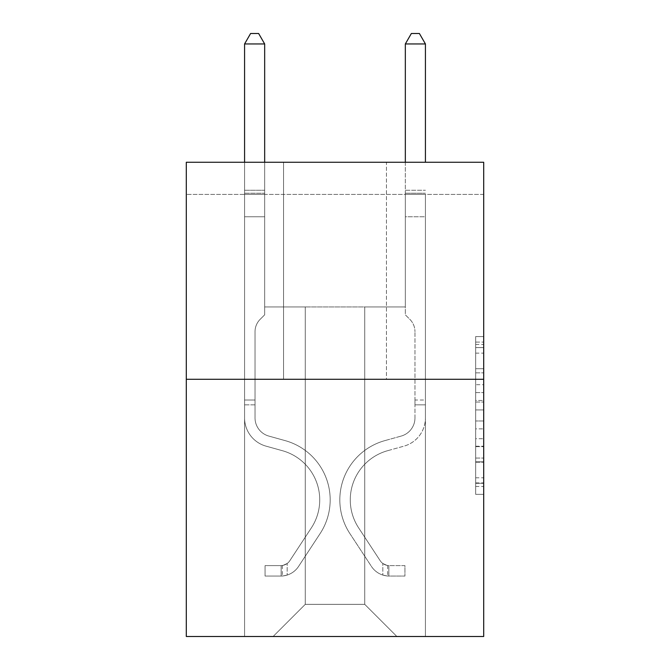<?xml version="1.0" encoding="UTF-8"?>
<svg xmlns="http://www.w3.org/2000/svg" width="670" height="670" viewBox="0 0 670 670"><rect width="100%" height="100%" fill="white"/><g stroke="black" fill="none" stroke-linecap="round" stroke-linejoin="round"><path stroke-width="0.5" stroke-dasharray="3.35 2.51" d="M475.667 384.689L475.667 409.94L483.698 409.94L483.698 486.47L483.698 344.455L483.698 409.94L475.667 409.94L475.667 342.085L475.667 494.359L475.667 336.566L475.667 483.313L483.698 483.313L475.667 483.313L483.698 483.313L475.667 483.313L475.667 458.062L475.667 494.359L483.698 494.359L483.698 336.566L483.698 482.919L483.698 420.978L475.667 420.978L483.698 420.978L483.698 458.062L483.698 347.604L475.667 347.604L483.698 347.604L483.698 494.359L483.698 344.455L483.698 494.359L475.667 494.359L475.667 336.566L483.698 336.566L483.698 344.455L483.698 336.566L483.698 344.455L483.698 336.566L483.698 342.085L483.698 336.566L475.667 336.566L475.667 347.604L483.698 347.604L475.667 347.604L475.667 384.689L483.698 384.689M483.698 400.467L483.698 392.578L483.698 400.467L475.667 400.467L475.667 368.709L475.667 462.208L475.667 438.733L483.698 438.733L475.667 438.733L475.667 494.359L483.698 494.359L475.667 494.359L483.698 494.359L475.667 494.359L475.667 336.566L483.698 336.566L475.667 336.566L483.698 336.566L475.667 336.566L475.667 400.467L483.698 400.467M483.698 194.417L483.698 162.266L186.302 162.266L483.698 162.266L483.698 636.5L186.302 636.5L186.302 379.287L483.698 379.287L186.302 379.287L186.302 162.266L483.698 162.266L483.698 194.417L186.302 194.417L483.698 194.417M396.891 636.5L425.425 636.5L425.425 194.417L405.333 194.417L405.333 306.944L364.74 306.944L364.74 604.348L396.891 636.5L425.425 636.5L425.425 194.417L405.333 194.417L405.333 306.944L364.74 306.944L364.74 604.348L305.26 604.348L305.26 306.944L305.26 604.348L305.26 306.944L305.26 604.348L305.26 306.944L364.74 306.944L364.74 604.348L396.891 636.5L425.425 636.5L425.425 194.417L405.333 194.417L405.333 306.944L364.74 306.944L364.74 604.348L396.891 636.5L425.425 636.5L425.425 194.417L405.333 194.417L405.333 306.944L364.74 306.944L364.74 604.348L396.891 636.5L425.425 636.5L425.425 194.417L405.333 194.417L405.333 306.944L364.74 306.944L364.74 604.348L396.891 636.5L425.425 636.5L425.425 194.417L405.333 194.417L405.333 306.944L364.74 306.944L364.74 604.348L396.891 636.5L425.425 636.5L425.425 194.417L405.333 194.417L405.333 306.944L364.74 306.944L364.74 604.348L396.891 636.5L425.425 636.5L425.425 194.417L405.333 194.417L405.333 306.944L364.74 306.944L364.74 604.348L396.891 636.5L425.425 636.5L425.425 194.417L405.333 194.417L405.333 306.944L364.74 306.944L364.74 604.348L396.891 636.5L273.109 636.5L425.425 636.5L425.425 194.417L405.333 194.417L405.333 306.944L364.74 306.944L364.74 604.348L396.891 636.5L364.74 604.348L364.74 306.944L264.667 306.944L264.667 194.417L244.575 194.417L244.575 636.5L273.109 636.5L305.26 604.348L305.26 306.944L264.667 306.944L264.667 194.417L244.575 194.417L244.575 636.5L273.109 636.5L305.26 604.348L305.26 306.944L264.667 306.944L264.667 194.417L244.575 194.417L244.575 636.5L273.109 636.5L305.26 604.348L305.26 306.944L264.667 306.944L264.667 194.417L244.575 194.417L244.575 636.5L273.109 636.5L305.26 604.348L305.26 306.944L264.667 306.944L264.667 194.417L244.575 194.417L244.575 636.5L273.109 636.5L305.26 604.348L305.26 306.944L264.667 306.944L264.667 194.417L244.575 194.417L244.575 636.5L273.109 636.5L305.26 604.348L305.26 306.944L264.667 306.944L264.667 194.417L244.575 194.417L244.575 636.5L273.109 636.5L305.26 604.348L364.74 604.348L396.891 636.5M244.575 636.5L273.109 636.5L305.26 604.348L305.26 306.944L264.667 306.944L264.667 194.417L244.575 194.417L244.575 636.5L273.109 636.5L305.26 604.348L273.109 636.5L305.26 604.348L273.109 636.5L244.575 636.5L244.575 194.417L244.575 636.5M264.667 194.417L244.575 194.417L264.667 194.417L264.667 306.944L264.667 194.417M386.439 162.266L283.561 162.266L386.439 162.266L283.561 162.266L386.439 162.266L386.439 379.287L283.561 379.287L386.439 379.287L283.561 379.287L386.439 379.287L386.439 162.266M186.302 194.417L186.302 162.266L186.302 194.417M305.26 306.944L264.667 306.944L305.26 306.944M186.302 379.287L483.698 379.287M475.667 409.94L483.698 409.94L475.667 409.94M475.667 342.085L475.667 336.566L475.667 342.085L483.698 342.085L475.667 342.085M475.667 461.814L475.667 428.875L475.667 461.814L483.698 461.814L475.667 461.814M475.667 428.875L475.667 420.978L483.698 420.978L475.667 420.978L475.667 428.875L483.698 428.875L475.667 428.875M475.667 368.709L475.667 347.604L475.667 368.709L483.698 368.709L475.667 368.709M475.667 336.566L483.698 336.566L475.667 336.566L475.667 344.455L475.667 336.566L483.698 336.566M475.667 494.359L483.698 494.359L475.667 494.359L475.667 486.47L475.667 494.359M283.561 162.266L283.561 379.287L283.561 162.266M255.027 400.024L255.027 404.847L244.575 404.847L244.575 400.024L244.575 417.879L244.575 43.952L244.575 216.762L244.575 43.952L264.667 43.952L264.667 190.238L264.667 43.952L244.575 43.952L250.605 33.5L258.637 33.5L250.605 33.5L244.575 43.952L244.575 216.762L244.575 43.952L264.667 43.952L258.637 33.5L264.667 43.952L264.667 216.762L244.575 216.762L264.667 216.762L264.667 314.825L260.136 319.356A17.462 17.462 0 0 0 255.027 331.709A17.462 17.462 0 0 1 260.136 319.356L264.667 314.825L264.667 43.952L244.575 43.952L250.605 33.5L258.637 33.5L250.605 33.5L244.575 43.952L244.575 417.879A29.338 29.338 0 0 0 266.032 446.145A29.338 29.338 0 0 1 244.575 417.879L244.575 216.762L264.667 216.762L264.667 314.825L260.136 319.356A17.462 17.462 0 0 0 255.027 331.709A17.462 17.462 0 0 1 260.136 319.356L264.667 314.825L264.667 216.762L244.575 216.762L244.575 417.879A29.338 29.338 0 0 0 266.032 446.145A29.338 29.338 0 0 1 244.575 417.879L244.575 216.762L264.667 216.762L264.667 193.236L264.667 314.825L260.136 319.356A17.462 17.462 0 0 0 255.027 331.709A17.462 17.462 0 0 1 260.136 319.356L264.667 314.825L264.667 216.762L244.575 216.762L244.575 417.879A29.338 29.338 0 0 0 266.032 446.145A29.338 29.338 0 0 1 244.575 417.879L244.575 216.762L264.667 216.762L264.667 190.238L264.667 314.825L260.136 319.356A17.462 17.462 0 0 0 255.027 331.709A17.462 17.462 0 0 1 260.136 319.356L264.667 314.825L264.667 216.762L244.575 216.762L244.575 417.879A29.338 29.338 0 0 0 266.032 446.145L282.388 450.701L266.032 446.145A29.338 29.338 0 0 1 244.575 417.879L244.575 216.762L264.667 216.762L264.667 43.952L258.637 33.5L264.667 43.952L264.667 314.825L260.136 319.356A17.462 17.462 0 0 0 255.027 331.709A17.462 17.462 0 0 1 260.136 319.356L264.667 314.825L264.667 216.762L244.575 216.762L244.575 417.879L244.575 404.847L255.027 404.847L255.027 400.024L244.575 400.024L255.027 400.024L255.027 417.879L255.027 331.709L255.027 417.879A18.886 18.886 0 0 0 268.838 436.078A18.886 18.886 0 0 1 255.027 417.879L255.027 331.709L255.027 417.879L255.027 400.024L244.575 400.024L255.027 400.024L255.027 417.879A18.886 18.886 0 0 0 268.838 436.078A18.886 18.886 0 0 1 255.027 417.879L255.027 331.709L255.027 417.879A18.886 18.886 0 0 0 268.838 436.078A18.886 18.886 0 0 1 255.027 417.879L255.027 331.709L255.027 417.879L255.027 400.024L244.575 400.024M281.149 576.049A21.298 21.298 0 0 0 298.552 566.443L320.101 533.596A61.489 61.489 0 0 0 285.194 440.634L268.838 436.078A18.886 18.886 0 0 1 255.027 417.879A18.886 18.886 0 0 0 268.838 436.078A18.886 18.886 0 0 1 255.027 417.879L255.027 331.709L255.027 417.879A18.886 18.886 0 0 0 268.838 436.078A18.886 18.886 0 0 1 255.027 417.879A18.886 18.886 0 0 0 268.838 436.078L285.194 440.634L268.838 436.078A18.886 18.886 0 0 1 255.027 417.879A18.886 18.886 0 0 0 268.838 436.078L285.194 440.634A61.489 61.489 0 0 1 320.101 533.596A61.489 61.489 0 0 0 285.194 440.634L268.838 436.078A18.886 18.886 0 0 1 255.027 417.879A18.886 18.886 0 0 0 268.838 436.078A18.886 18.886 0 0 1 255.027 417.879A18.886 18.886 0 0 0 268.838 436.078L285.194 440.634L268.838 436.078A18.886 18.886 0 0 1 255.027 417.879A18.886 18.886 0 0 0 268.838 436.078L285.194 440.634A61.489 61.489 0 0 1 320.101 533.596A61.489 61.489 0 0 0 285.194 440.634L268.838 436.078L285.194 440.634A61.489 61.489 0 0 1 320.101 533.596L298.552 566.443L320.101 533.596A61.489 61.489 0 0 0 285.194 440.634L268.838 436.078L285.194 440.634A61.489 61.489 0 0 1 320.101 533.596A61.489 61.489 0 0 0 285.194 440.634L268.838 436.078L285.194 440.634A61.489 61.489 0 0 1 320.101 533.596A61.489 61.489 0 0 0 285.194 440.634A61.489 61.489 0 0 1 320.101 533.596L298.552 566.443L320.101 533.596A61.489 61.489 0 0 0 285.194 440.634A61.489 61.489 0 0 1 320.101 533.596L298.552 566.443A21.298 21.298 0 0 1 287.179 575.061A21.298 21.298 0 0 0 298.552 566.443L320.101 533.596A61.489 61.489 0 0 0 285.194 440.634A61.489 61.489 0 0 1 320.101 533.596A61.489 61.489 0 0 0 285.194 440.634A61.489 61.489 0 0 1 320.101 533.596L298.552 566.443L320.101 533.596A61.489 61.489 0 0 0 285.194 440.634A61.489 61.489 0 0 1 320.101 533.596L298.552 566.443A21.298 21.298 0 0 1 287.179 575.061C280.981 576.376 280.981 576.376 287.179 575.061C280.981 576.376 280.981 576.376 287.179 575.061A21.298 21.298 0 0 0 298.552 566.443L320.101 533.596L298.552 566.443A21.298 21.298 0 0 1 287.179 575.061C280.981 576.376 280.981 576.376 287.179 575.061C280.981 576.376 280.981 576.376 287.179 575.061A21.298 21.298 0 0 0 298.552 566.443L320.101 533.596L298.552 566.443A21.298 21.298 0 0 1 287.179 575.061C280.981 576.376 280.981 576.376 287.179 575.061C280.981 576.376 280.981 576.376 287.179 575.061A21.298 21.298 0 0 0 298.552 566.443L320.101 533.596L298.552 566.443A21.298 21.298 0 0 1 287.179 575.061C280.981 576.376 280.981 576.376 287.179 575.061C280.981 576.376 280.981 576.376 287.179 575.061A21.298 21.298 0 0 0 298.552 566.443A21.298 21.298 0 0 1 281.149 576.049L281.149 565.597A10.854 10.854 0 0 0 289.817 560.706L311.366 527.868A51.037 51.037 0 0 0 282.388 450.701L266.032 446.145A29.338 29.338 0 0 1 244.575 417.879A29.338 29.338 0 0 0 266.032 446.145A29.338 29.338 0 0 1 244.575 417.879A29.338 29.338 0 0 0 266.032 446.145L282.388 450.701A51.037 51.037 0 0 1 311.366 527.868A51.037 51.037 0 0 0 282.388 450.701L266.032 446.145A29.338 29.338 0 0 1 244.575 417.879A29.338 29.338 0 0 0 266.032 446.145L282.388 450.701L266.032 446.145A29.338 29.338 0 0 1 244.575 417.879A29.338 29.338 0 0 0 266.032 446.145A29.338 29.338 0 0 1 244.575 417.879A29.338 29.338 0 0 0 266.032 446.145L282.388 450.701L266.032 446.145A29.338 29.338 0 0 1 244.575 417.879A29.338 29.338 0 0 0 266.032 446.145L282.388 450.701A51.037 51.037 0 0 1 311.366 527.868A51.037 51.037 0 0 0 282.388 450.701L266.032 446.145L282.388 450.701A51.037 51.037 0 0 1 311.366 527.868L289.817 560.706L311.366 527.868A51.037 51.037 0 0 0 282.388 450.701L266.032 446.145L282.388 450.701A51.037 51.037 0 0 1 311.366 527.868A51.037 51.037 0 0 0 282.388 450.701L266.032 446.145L282.388 450.701A51.037 51.037 0 0 1 311.366 527.868A51.037 51.037 0 0 0 282.388 450.701A51.037 51.037 0 0 1 311.366 527.868L289.817 560.706L311.366 527.868A51.037 51.037 0 0 0 282.388 450.701A51.037 51.037 0 0 1 311.366 527.868L289.817 560.706A10.854 10.854 0 0 1 287.179 563.495C281.09 566.292 281.09 566.292 287.179 563.495C281.09 566.292 281.09 566.292 287.179 563.495A10.854 10.854 0 0 0 289.817 560.706L311.366 527.868A51.037 51.037 0 0 0 282.388 450.701A51.037 51.037 0 0 1 311.366 527.868A51.037 51.037 0 0 0 282.388 450.701A51.037 51.037 0 0 1 311.366 527.868L289.817 560.706L311.366 527.868A51.037 51.037 0 0 0 282.388 450.701A51.037 51.037 0 0 1 311.366 527.868L289.817 560.706A10.854 10.854 0 0 1 287.179 563.495C281.09 566.292 281.09 566.292 287.179 563.495C281.09 566.292 281.09 566.292 287.179 563.495A10.854 10.854 0 0 0 289.817 560.706L311.366 527.868L289.817 560.706A10.854 10.854 0 0 1 287.179 563.495C281.09 566.292 281.09 566.292 287.179 563.495C281.09 566.292 281.09 566.292 287.179 563.495A10.854 10.854 0 0 0 289.817 560.706L311.366 527.868L289.817 560.706A10.854 10.854 0 0 1 287.179 563.495C281.09 566.292 281.09 566.292 287.179 563.495C281.09 566.292 281.09 566.292 287.179 563.495A10.854 10.854 0 0 0 289.817 560.706L311.366 527.868L289.817 560.706A10.854 10.854 0 0 1 287.179 563.495C281.09 566.292 281.09 566.292 287.179 563.495C281.09 566.292 281.09 566.292 287.179 563.495A10.854 10.854 0 0 0 289.817 560.706A10.854 10.854 0 0 1 281.149 565.597L281.149 576.049L265.069 576.058L281.149 576.049A21.298 21.298 0 0 0 298.552 566.443A21.298 21.298 0 0 1 281.149 576.049L281.149 565.597L265.069 565.606L281.149 565.597A10.854 10.854 0 0 0 289.817 560.706A10.854 10.854 0 0 1 281.149 565.597L281.149 576.049L265.069 576.058L265.069 565.606L265.069 576.058L281.149 576.049A21.298 21.298 0 0 0 298.552 566.443A21.298 21.298 0 0 1 281.149 576.049L281.149 565.597L265.069 565.606L281.149 565.597A10.854 10.854 0 0 0 289.817 560.706A10.854 10.854 0 0 1 281.149 565.597L281.149 576.049L265.069 576.058L265.069 565.606L265.069 576.058L281.149 576.049A21.298 21.298 0 0 0 298.552 566.443A21.298 21.298 0 0 1 281.149 576.049L281.149 565.597L265.069 565.606L281.149 565.597A10.854 10.854 0 0 0 289.817 560.706A10.854 10.854 0 0 1 281.149 565.597L281.149 576.049L265.069 576.058L265.069 565.606L265.069 576.058L281.149 576.049A21.298 21.298 0 0 0 298.552 566.443A21.298 21.298 0 0 1 281.149 576.049L281.149 565.597L265.069 565.606L281.149 565.597A10.854 10.854 0 0 0 289.817 560.706A10.854 10.854 0 0 1 281.149 565.597L281.149 576.049L265.069 576.058L265.069 565.606L265.069 576.058L281.149 576.049M414.973 400.024L414.973 404.847L425.425 404.847L425.425 400.024L425.425 417.879L425.425 193.236L425.425 216.762L405.333 216.762L405.333 314.825L409.864 319.356A17.462 17.462 0 0 1 414.973 331.709A17.462 17.462 0 0 0 409.864 319.356L405.333 314.825L405.333 216.762L425.425 216.762L425.425 417.879L425.425 404.847L414.973 404.847L414.973 400.024L425.425 400.024M388.851 576.049A21.298 21.298 0 0 1 371.448 566.443L349.899 533.596A61.489 61.489 0 0 1 384.806 440.634L401.163 436.078A18.886 18.886 0 0 0 414.973 417.879L414.973 331.709L414.973 417.879A18.886 18.886 0 0 1 401.163 436.078A18.886 18.886 0 0 0 414.973 417.879A18.886 18.886 0 0 1 401.163 436.078L384.806 440.634A61.489 61.489 0 0 0 349.899 533.596A61.489 61.489 0 0 1 384.806 440.634A61.489 61.489 0 0 0 349.899 533.596L371.448 566.443A21.298 21.298 0 0 0 382.821 575.061A21.298 21.298 0 0 1 371.448 566.443A21.298 21.298 0 0 0 388.851 576.049L388.851 565.597A10.854 10.854 0 0 1 380.183 560.706L358.634 527.868A51.037 51.037 0 0 1 387.612 450.701L403.968 446.145A29.338 29.338 0 0 0 425.425 417.879A29.338 29.338 0 0 1 403.968 446.145A29.338 29.338 0 0 0 425.425 417.879A29.338 29.338 0 0 1 403.968 446.145L387.612 450.701A51.037 51.037 0 0 0 358.634 527.868A51.037 51.037 0 0 1 387.612 450.701A51.037 51.037 0 0 0 358.634 527.868L380.183 560.706A10.854 10.854 0 0 0 382.821 563.495C388.91 566.292 388.91 566.292 382.821 563.495C388.91 566.292 388.91 566.292 382.821 563.495A10.854 10.854 0 0 1 380.183 560.706A10.854 10.854 0 0 0 388.851 565.597L388.851 576.049L404.931 576.058L388.851 576.049M404.931 565.606L389.253 565.606L404.931 565.606L404.931 576.058L404.931 565.606M405.333 162.266L405.333 190.238L425.425 190.238L405.333 190.238L405.333 193.236L405.333 43.952L425.425 43.952L425.425 162.266M382.821 575.061C389.019 576.376 389.019 576.376 382.821 575.061C389.019 576.376 389.019 576.376 382.821 575.061L382.821 563.495L382.821 575.061M405.333 193.236L405.333 216.762L405.333 193.236L425.425 193.236L405.333 193.236M425.425 43.952L419.395 33.5L411.363 33.5L405.333 43.952M244.575 162.266L244.575 43.952L264.667 43.952L244.575 43.952L250.605 33.5L258.637 33.5L250.605 33.5L244.575 43.952L244.575 190.238L244.575 43.952L264.667 43.952L258.637 33.5L264.667 43.952L264.667 190.238L264.667 43.952L244.575 43.952L250.605 33.5L258.637 33.5L250.605 33.5L244.575 43.952L264.667 43.952L258.637 33.5L264.667 43.952L264.667 162.266M265.069 565.606L280.747 565.606L265.069 565.606L265.069 576.058L265.069 565.606M244.575 190.238L244.575 193.236L244.575 190.238L264.667 190.238L244.575 190.238M287.179 575.061C280.981 576.376 280.981 576.376 287.179 575.061C280.981 576.376 280.981 576.376 287.179 575.061L287.179 563.495L287.179 575.061M264.667 43.952L258.637 33.5L250.605 33.5L244.575 43.952M475.667 458.062L483.698 458.062L475.667 458.062M475.667 446.228L483.698 446.228M475.667 372.855L483.698 372.855L475.667 372.855M475.667 344.455L483.698 344.455M475.667 486.47L483.698 486.47M475.667 477.785L483.698 477.785M475.667 353.132L483.698 353.132M475.667 402.05L483.698 402.05L475.667 402.05M475.667 446.622L483.698 446.622L475.667 446.622M475.667 462.208L483.698 462.208L475.667 462.208M475.667 392.578L483.698 392.578L475.667 392.578M244.575 193.236L264.667 193.236L244.575 193.236M255.027 404.847L244.575 404.847L255.027 404.847M475.667 482.919L483.698 482.919M475.667 483.313L483.698 483.313M475.667 347.604L483.698 347.604M282.355 565.488L282.355 575.991M387.645 565.488L387.645 575.991"/><path stroke-width="1" d="M483.698 379.287L483.698 162.266L186.302 162.266L186.302 636.5L483.698 636.5L483.698 379.287L186.302 379.287M425.425 162.266L425.425 43.952L405.333 43.952L405.333 162.266M405.333 43.952L411.363 33.5L419.395 33.5L425.425 43.952M264.667 162.266L264.667 43.952L244.575 43.952L244.575 162.266M244.575 43.952L250.605 33.5L258.637 33.5L264.667 43.952"/></g></svg>
